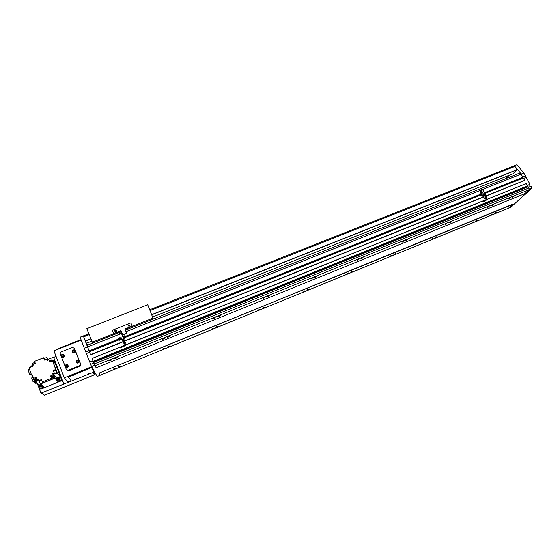 <?xml version="1.0" encoding="UTF-8"?>
<svg xmlns="http://www.w3.org/2000/svg" width="560" height="560" viewBox="0 0 560 560"><rect width="100%" height="100%" fill="white"/><g stroke="black" fill="none" stroke-linecap="round" stroke-linejoin="round"><path stroke-width="0.84" d="M78.862 360.913C78.029 359.807 77.147 359.814 76.216 360.934L76.167 361.998C76.993 363.097 77.875 363.097 78.813 361.998L78.862 360.913M76.398 362.383C77.252 363.398 78.12 363.363 79.002 362.292L78.834 360.85M68.04 365.267C67.179 364.147 66.29 364.168 65.359 365.323L65.324 366.359C66.171 367.472 67.067 367.458 67.998 366.317L68.04 365.267M65.611 366.807C66.507 367.759 67.375 367.696 68.215 366.604L67.977 365.127M74.886 350.756C74.032 349.643 73.143 349.657 72.226 350.798L72.191 351.827C73.038 352.933 73.927 352.919 74.851 351.792L74.886 350.756M72.422 352.198C73.283 353.248 74.158 353.213 75.047 352.107L74.872 350.714M64.078 355.061C63.203 353.934 62.307 353.962 61.383 355.145L61.369 356.139C62.237 357.259 63.133 357.238 64.057 356.062L64.078 355.061M61.649 356.573C62.559 357.567 63.434 357.497 64.274 356.37L64.029 354.949M86.366 370.034L85.463 370.258L86.366 370.034M88.83 373.996L87.955 374.213L88.83 373.996M73.773 375.137L72.849 375.368L73.773 375.137M76.608 378.973L75.712 379.197L76.608 378.973M514.024 165.9L149.779 309.715L514.024 165.9L514.878 166.453L516.901 169.785L513.135 173.719L152.796 316.953M87.57 347.011L84.322 348.306L80.066 337.197L88.865 333.767L83.328 335.951L85.281 340.977L86.485 343.308L91.812 341.194M90.706 364.35L89.852 362.25L93.079 360.941M86.436 353.542L85.771 351.925L88.998 350.63M496.776 212.177L495.145 213.01M495.579 213.108L496.993 212.128L495.579 213.108M491.708 214.669L493.031 213.787L491.708 214.669M513.744 196.406L511.994 197.316M512.442 197.428L513.961 196.357L512.442 197.428M508.403 199.045L509.817 198.086L508.403 199.045M169.694 345.961L167.769 346.773M168.798 346.752L167.58 347.025L169.834 345.94L168.798 346.752M217.609 326.361L215.74 327.173M216.664 327.173L215.558 327.418L217.756 326.34L216.664 327.173M264.089 307.342L262.269 308.161M263.102 308.182L262.094 308.406L264.243 307.321L263.102 308.182M309.197 288.89L307.426 289.716M308.175 289.751L307.251 289.954L309.358 288.869L308.175 289.751M353.003 270.977L351.267 271.803M351.932 271.852L353.171 270.949L351.932 271.852M395.549 253.575L393.848 254.401M394.443 254.471L395.731 253.54L394.443 254.471M436.898 236.663L435.225 237.496M435.75 237.573L437.094 236.621L435.75 237.573M477.092 220.22L475.454 221.06M475.909 221.151L477.302 220.178L475.909 221.151M120.281 366.17L118.286 366.989M119.427 366.94L118.09 367.241L120.421 366.156L119.427 366.94M169.421 336.168L167.349 337.043M168.455 337.029L167.167 337.302L169.54 336.154L168.455 337.029M220.122 315.581L218.113 316.463M219.107 316.477L217.938 316.722L220.248 315.567L219.107 316.477M269.22 295.652L267.274 296.534M268.163 296.569L267.099 296.793L269.353 295.638L268.163 296.569M316.792 276.339L314.895 277.228M315.686 277.277L314.72 277.48L316.939 276.318L315.686 277.277M362.908 257.621L361.053 258.517M361.753 258.587L360.878 258.769L363.062 257.6L361.753 258.587M407.631 239.47L405.811 240.366M406.434 240.45L407.806 239.442L406.434 240.45M451.024 221.858L449.232 222.761M449.785 222.859L451.213 221.823L449.785 222.859M493.143 204.764L491.386 205.674M491.862 205.779L493.353 204.722L491.862 205.779M117.04 357.434L114.891 358.309M116.123 358.274L114.702 358.575L117.152 357.42L116.123 358.274M163.926 348.719L162.869 348.992L163.898 348.264L164.948 347.998L163.926 348.719M211.946 329.077L213.01 328.335L211.946 329.077M258.538 310.023L259.637 309.26L258.538 310.023M303.744 291.536L304.885 290.745L303.744 291.536M347.641 273.588L348.817 272.776L347.641 273.588M390.278 256.151L391.496 255.318L390.278 256.151M431.711 239.204L432.971 238.357L431.711 239.204M471.989 222.733L473.291 221.865L471.989 222.733M114.394 368.97L113.232 369.271L114.226 368.571L115.388 368.277L114.394 368.97M163.296 339.094L162.183 339.374L163.261 338.59L164.374 338.317L163.296 339.094M214.123 318.472L213.115 318.724L215.243 317.66L214.123 318.472M263.34 298.494L264.502 297.661L263.34 298.494M311.024 279.146L312.228 278.292L311.024 279.146M357.238 260.386L358.491 259.511L357.238 260.386M402.059 242.2L403.361 241.297L402.059 242.2M445.55 224.553L446.894 223.622L445.55 224.553M487.76 207.424L489.153 206.472L487.76 207.424M110.782 360.409L109.55 360.717L111.818 359.653L110.782 360.409M521.276 174.062L523.852 173.033L516.985 164.689L514.36 165.725L521.262 174.034L522.823 177.422L485.429 192.395M513.989 165.914L514.36 165.725M66.794 370.139L68.74 371L80.829 365.715L80.885 364.63L74.522 348.6M56.077 356.412L53.655 357.378L63.917 384.034L71.316 381.024M81.165 340.074L53.928 350.854L64.33 377.811L67.886 382.13L71.141 380.807M41.965 393.533L44.289 395.269L94.339 374.822L93.093 372.701L93.702 372.113M44.429 395.192L42.378 393.365L41.58 393.687L40.978 393.155L63.917 384.034M94.339 374.822L94.808 373.786L93.807 372.05M64.33 377.811L91.623 366.744M522.361 177.611L522.718 178.269M485.667 193.102L523.404 177.989L524.692 180.369L486.073 196.035M486.647 199.458L526.309 183.484L527.45 186.004L93.268 361.382L92.085 358.414L485.982 199.731L486.479 198.947M527.296 187.131L526.897 186.228M528.836 187.992L94.262 363.93L93.674 362.446L528.171 186.774L529.06 188.552L528.913 189.826L524.566 193.774L96.152 367.829L94.843 365.351M512.799 204.456L99.057 373.086L512.785 204.169L508.599 208.145M121.401 331.709L86.968 345.415L89.152 350.98L118.517 339.227M118.958 339.969L89.453 351.778L90.664 354.816L123.165 341.768M89.173 350.973L89.488 351.764M94.262 363.93L94.514 364.567M526.995 186.585L93.457 361.767L93.716 362.425M93.457 361.767L93.296 361.375M93.912 363.048L90.657 364.371L91.518 366.562L97.188 376.46L100.205 375.249L99.176 373.373M521.262 174.034L482.601 189.455M480.774 190.183L126.014 331.646M122.024 333.242L121.457 333.466M119.735 334.152L87.556 346.983M125.384 330.12L520.058 172.956L520.919 173.733M523.005 177.254L485.359 192.318M479.367 194.712L125.727 336.231M118.503 339.115L89.103 350.882M479.409 194.803L125.79 336.315M479.759 195.468L125.986 337.148M524.692 180.369L486.003 195.902M483.567 196.882L124.6 341.012M123.102 341.614L90.594 354.662M483.637 197.015L124.663 341.166M92.995 360.731L89.74 362.047L86.394 353.563L89.642 352.254M523.621 178.381L526.197 177.352L529.984 184.324L527.408 185.36M526.414 183.54L486.647 199.563M485.87 199.878L92.12 358.519M527.653 185.815L93.212 361.284M91.518 366.562L94.78 365.239M528.444 187.271L531.02 186.228L532 188.034L510.734 207.277L508.823 208.061M532 188.034L529.137 189.308M86.681 343.231L87.675 345.135M83.3 335.923L87.388 346.542M84.322 348.306L85.68 351.764L88.935 350.462M529.06 188.552L529.361 189.105M516.901 169.785L151.809 314.587M509.194 175.287L505.897 178.598M523.852 173.033L525.392 175.875L522.816 176.904M525.392 175.875L522.893 177.044M525.483 177.639L525.091 176.162M529.984 184.324L527.499 185.535M530.096 186.606L529.571 184.702M68.187 377.069L91.49 367.577L93.989 371.854L93.289 372.302L71.393 381.094L67.991 376.558L91.294 367.073L93.8 371.371M93.87 371.553L94.283 371.385M57.498 349.44L58.093 348.698L79.751 340.123L80.78 340.228M61.103 351.953L60.249 352.779L60.235 353.759L66.36 369.572L68.208 370.307L79.569 365.722L80.36 364.994L80.416 363.902L74.263 348.187L72.429 347.459L61.103 351.953M63.777 383.873L53.501 357.182L48.265 359.261M33.04 365.316L30.807 366.205L31.052 366.856M37.387 383.642L40.978 393.155M76.559 378.91L76.09 378.959L76.496 378.749M73.724 375.074L73.234 375.123L73.661 374.906M88.795 373.933L88.333 373.975L88.732 373.772M86.324 369.964L85.848 370.006L86.254 369.796M61.901 355.502L62.188 356.237L63.007 356.335L63.546 355.698L63.259 354.963L62.44 354.865L61.901 355.502L62.244 356.244M72.723 351.19L73.01 351.925L73.829 352.023L74.354 351.386L74.067 350.658L73.255 350.56L72.723 351.19L73.052 351.932M65.856 365.715L66.143 366.457L66.969 366.548L67.501 365.911L67.221 365.169L66.395 365.071L65.856 365.715L66.199 366.464M76.699 361.361L76.986 362.096L77.805 362.194L78.337 361.55L78.05 360.815L77.231 360.724L76.699 361.361L77.028 362.103M63.315 355.11L62.44 354.865M62.552 355.019L62.013 355.656M74.13 350.812L73.255 350.56M73.353 350.714L72.821 351.351M67.27 365.309L66.395 365.071M66.5 365.218L65.968 365.862M78.106 360.962L77.231 360.724M77.322 360.871L76.797 361.508M153.342 318.99L147.707 304.759L86.842 328.678L92.666 343.147M153.237 318.003L125.027 329.231M121.037 330.813L92.239 342.272M116.424 330.407L114.87 330.351L114.821 331.044L116.375 331.107L116.424 330.407M114.863 331.177L116.445 331.331L116.494 330.638M128.107 325.766L129.633 325.85L129.696 325.136L128.163 325.059L128.163 325.997L129.689 326.081L129.752 325.374M112.315 330.246L130.879 322.882L132.216 326.144L124.943 329.035L126.707 333.389L122.731 334.978L120.988 330.687L113.666 333.599L112.315 330.246L113.666 333.599M132.216 326.144L124.971 329.105M126.693 333.312L122.71 334.908L120.988 330.687M120.967 330.617L113.645 333.529M129.339 325.066L128.66 324.87L128.254 325.374L129.136 326.032L129.339 325.066L128.289 325.472M129.549 325.535L129.311 324.954M115.423 330.253L114.975 330.645L115.206 331.233L116.277 330.806L115.423 330.253L115.01 330.75M116.074 330.33L115.388 330.141M116.277 330.806L116.039 330.225M485.527 198.338L486.024 198.079M482.363 201.719L482.363 201.32L482.363 201.719M481.313 194.817L480.137 194.726L480.347 193.921M479.78 194.866L479.962 193.676L481.642 194.124L481.46 195.314L479.78 194.866M481.488 195.286L480.144 195.412L479.584 194.348L479.857 193.781M483.973 192.038L485.534 192.563L484.967 193.935M484.624 192.472L485.009 192.962M484.715 192.346L485.044 192.969L484.715 192.346M480.732 194.026L481.117 194.523M480.816 193.907L481.145 194.53L480.816 193.907M485.38 193.725L484.995 193.984M485.212 193.256L484.778 193.564M483.539 194.985L483.252 195.72M483.714 194.39L484.295 195.153L482.965 196.413L482.538 195.594L483.714 194.39L484.148 195.209L482.965 196.413M483.511 194.929L483.147 195.832L483.511 194.929M483.231 196.238L484.659 198.954L485.954 197.771L486.815 197.456L486.115 198.177M484.148 195.209L485.723 197.897M485.807 197.862L483.931 194.313L484.505 194.054L484.953 193.907L486.829 197.456L484.939 193.914M485.618 198.576L484.659 198.954L483.224 196.238M485.954 197.771L484.085 194.229M486.437 197.61L484.561 194.061M486.374 197.603L484.505 194.054M482.538 195.608L482.272 194.726L481.719 194.95M481.614 195.139L482.027 194.978M481.257 193.515L479.871 190.89L480.249 190.498L481.271 192.43L481.719 191.961L480.697 190.022L481.068 189.63L483.602 194.418L482.391 195.664M484.512 194.061L484.946 193.879L482.412 189.091L481.068 189.63M480.823 190.267L480.249 190.498M484.064 194.236L483.602 194.418M480.326 195.503L479.948 195.825L479.241 194.488L479.619 194.166M481.082 193.585L481.565 193.389L482.272 194.726M480.564 195.58L479.948 195.825M124.383 343.567L125.041 343.315M120.225 347.683L120.071 347.291L120.225 347.683M120.498 338.674L120.449 339.332L119.007 339.164M118.587 339.444L118.671 338.394C119.504 337.519 120.267 337.554 120.953 338.499L120.862 339.556C120.029 340.424 119.266 340.382 118.587 339.444M120.995 338.611L120.876 339.598L119.252 340.144L118.566 339.388M123.536 337.463L123.62 336.406C124.453 335.545 125.216 335.58 125.895 336.518L125.804 337.589C124.964 338.436 124.208 338.401 123.536 337.463M123.501 337.379L124.201 338.156L123.487 338.443M125.447 336.7L125.384 337.358L123.942 337.141M124.285 336.833L125.069 336.875L124.411 337.134L124.516 336.455L125.069 336.868M119.336 338.821L120.12 338.856M119.567 338.436L120.12 338.849L119.455 339.115L119.588 338.506M125.895 337.477L124.201 338.156M125.944 336.665L125.965 337.267M124.516 343.882L124.096 344.05L122.465 339.108L123.648 338.674L125.342 342.839L125.174 343.616M122.031 339.297L122.647 340.998L122.227 339.241M122.192 339.752L122.465 340.501L122.192 339.752M122.423 340.263L123.907 343.42L125.342 342.839L123.648 338.674M124.096 344.043L123.907 343.42M124.033 343.357L122.346 339.192M124.159 343.28L122.465 339.108L121.87 339.353L122.101 340.116L121.723 339.15L120.953 339.458M124.838 343.035L123.144 338.87M124.698 343.063L123.004 338.891M120.806 339.71L121.772 339.304M124.481 338.24L123.543 338.59M121.079 337.589L121.87 339.353M123.018 338.891L123.578 338.667L121.289 333.039L119.581 333.718M122.85 336.875L123.522 336.609M119.168 340.368L119.035 340.025L119.532 340.221M120.365 337.869L121.086 337.582L121.723 339.15M35.315 363.685L34.153 362.999L33.747 364.308M52.185 377.867L53.2 378.119L53.704 377.622L53.522 376.726M52.507 376.467L51.989 376.971L53.095 378.007L53.599 377.51L52.507 376.467M50.568 361.914L50.365 361.053L50.883 360.535L52.038 361.326M36.841 379.575L36.274 380.548L35.154 379.554L35.693 379.001L36.75 379.323M32.613 375.963L31.598 374.99L32.165 374.766L35.301 381.682L37.779 380.681L36.967 379.911L36.393 380.66L35.413 380.45M42.84 385.959L42.077 386.757C40.285 386.631 40.005 385.896 41.237 384.545L41.321 384.517M42.994 386.106L42.161 386.932C40.81 387.156 40.208 386.617 40.341 385.308L41.216 384.412M43.225 386.33L42.392 387.149L40.789 386.792M59.003 379.897C57.225 379.764 56.945 379.036 58.163 377.699C59.941 377.825 60.221 378.553 59.003 379.897M59.087 380.072C57.708 380.282 57.113 379.715 57.302 378.385L58.128 377.573C59.514 377.363 60.109 377.93 59.906 379.274L59.087 380.072M59.801 378.042L60.102 379.498L59.283 380.296L57.624 379.848M59.15 378.287L58.422 378.203L57.897 378.833L58.128 379.428M57.897 378.833L58.058 379.421L58.863 379.519L59.381 378.889L59.108 378.168L58.422 378.203M57.785 378.7L58.31 378.077M41.93 385.098L40.978 385.679L41.216 386.295M40.978 385.679L41.125 386.281L41.93 386.379L42.378 385.518M41.51 385.049L40.852 385.56M41.804 384.972L41.384 384.923M34.594 381.661L33.103 381.801L31.647 377.93L32.984 377.398M33.103 381.801L34.44 381.262M35.301 381.682L35.882 382.242L34.958 382.627L35.812 383.418L36.736 383.04L35.882 382.242L39.172 385.308L41.195 384.391M34.958 382.627L32.354 375.711M31.479 374.682L29.946 374.906L28 369.936L29.47 369.348M29.946 374.906L31.353 374.346M31.598 374.99L28.931 367.92L33.285 365.967L32.802 364.679L35.441 363.629L34.566 361.326L43.533 357.763L44.709 359.947M51.919 360.836L52.143 361.284M35.406 363.643L35.161 363.251M42.371 381.913L41.489 379.582L38.843 380.646L40.362 383.586L43.001 382.522L42.371 381.913L51.373 378.28L52.094 379.057L54.705 378L53.823 375.697L51.212 376.747L52.094 379.057M41.776 380.338L39.48 381.269M53.613 371.252L54.558 373.709L57.001 372.722L56.063 370.265L53.613 371.252L54.558 373.709M56.063 370.265L52.059 359.667L49.623 360.64L50.169 362.075M53.046 370.587L55.503 369.6M43.533 357.763L44.415 360.066L47.033 359.023L47.635 359.737L46.76 357.448L44.149 358.484M51.373 378.28L50.484 375.956L51.212 376.747M53.823 375.697L53.116 374.892L50.484 375.956M34.965 362.369L32.76 363.244L33.236 364.504M36.393 378.392L34.37 379.204M33.544 378.42L36.029 377.426L36.967 379.911L38.353 379.351L38.843 380.646M49.623 360.64L48.888 359.758L49.833 362.208L52.283 361.228M40.362 383.586L43.372 382.851L54.887 378.196L58.037 381.717L57.337 380.107M54.768 373.807L57.12 372.855L56.28 370.678M46.991 357.882L46.76 357.448M54.705 378L40.719 383.943L44.261 387.31L40.509 388.836L39.004 385.14L41.09 384.293M56.56 378.091L60.249 376.544L56.546 378.042L57.89 381.549L61.747 380.212L60.403 376.719L57.323 373.079L52.255 359.884L55.454 363.853L54.124 360.388L53.018 360.829M40.509 388.836L40.852 389.151L62.041 380.548L54.124 360.388M47.089 357.84L48.727 359.821M56.371 370.636L52.255 359.884M57.323 373.079L54.873 374.073M47.033 359.023L47.523 360.297L48.888 359.758M53.991 373.058L52.619 373.604L56.546 378.042M52.619 373.604L53.116 374.892M516.915 169.946L151.879 314.755M90.916 338.933L85.351 341.145M93.919 371.532L94.808 373.786M528.913 189.826L95.032 365.771M508.837 208.054L100.191 375.228L508.711 208.124M90.846 338.772L85.281 340.977M514.878 166.453L150.136 310.583M89.215 334.656L83.657 336.847M58.093 348.698L58.261 349.139M79.751 340.123L79.926 340.564M68.894 376.607L68.698 376.096M90.657 367.787L90.454 367.276M91.539 367.605L91.336 367.094M93.989 371.854L93.793 371.364M68.208 370.307L68.74 371M79.569 365.722L80.038 366.436M80.416 363.902L80.885 364.63M74.263 348.187L74.753 348.985M485.982 199.199L485.492 198.338M480.466 194.418L481.495 194.012L480.466 194.418M480.375 194.474L480.494 193.739L481.523 193.998L481.418 194.747L480.375 194.474M484.211 192.486L485.422 192.444L484.393 192.178M484.302 192.661L485.394 192.451L484.498 193.039M485.429 192.451L485.31 193.186L484.61 193.235M485.695 197.911L484.253 195.188M124.796 344.582L125.454 344.337M119.063 339.059C119.175 338.086 119.609 337.911 120.365 338.534C120.253 339.507 119.819 339.682 119.063 339.059M118.986 339.108L119.042 338.457L120.456 338.52L120.4 339.178L118.986 339.108M123.942 337.127L123.998 336.469L125.398 336.539L125.342 337.204L123.942 337.127M124.012 337.078C124.124 336.112 124.558 335.937 125.314 336.56C125.209 337.526 124.775 337.701 124.012 337.078M123.928 343.399L122.234 339.234M125.314 342.846L123.62 338.674M94.815 374.521L93.632 372.484M91.49 367.577L91.294 367.073M80.36 364.994L80.829 365.715M44.317 395.255L94.472 374.78M485.961 200.536L486.493 198.898L486.038 198.03M485.842 199.899L482.363 201.32M481.173 194.999L481.537 193.998L480.494 193.739M485.429 192.444L485.065 193.438M482.594 201.894L485.954 200.543M486.829 197.456L484.953 193.907M120.33 347.935L125.335 345.597L125.027 343.28M124.733 345.254L120.071 347.291M120.449 339.332L120.449 338.52L119.042 338.457M125.384 337.358L125.398 336.539L123.998 336.469"/></g></svg>
